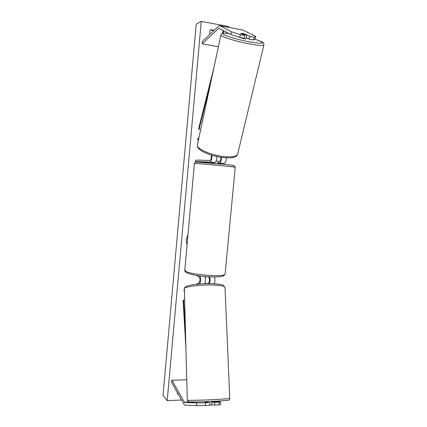 <?xml version="1.0" encoding="UTF-8"?>
<svg xmlns="http://www.w3.org/2000/svg" width="427" height="427" viewBox="0 0 427 427"><rect width="100%" height="100%" fill="white"/><g stroke="black" fill="none" stroke-linecap="round" stroke-linejoin="round"><path stroke-width="0.64" d="M184.421 291.219L184.08 291.214L184.416 291.065M209.625 276.819C210.297 279.093 210.244 281.366 209.46 283.64M214.455 276.942C215.155 279.215 215.101 281.494 214.301 283.779M207.693 276.707L208.675 277.203C209.828 279.258 209.769 281.281 208.504 283.266L207.618 283.645M184.379 289.618L184.042 289.773L184.08 291.214M196.34 275.404L199.222 276.92C200.332 278.991 200.274 281.025 199.041 283.021L196.158 284.318M199.868 275.933C200.877 278.607 200.813 281.297 199.665 283.992M204.789 283.715C205.67 281.302 205.729 278.9 204.971 276.493M196.66 402.965L184.528 402.394L171.905 380.254L171.579 382.33L184.309 404.785L184.875 405.116L196.74 405.65L196.66 402.965L205.366 402.816L205.456 405.533L196.74 405.65M205.723 402.447L209.806 402.597L205.366 402.816M211.562 402.266L214.616 402.357L214.717 405.058L219.11 404.833L219.008 402.138L214.616 402.357M219.008 402.138L220.444 401.786L211.808 401.556M220.444 401.786L220.545 404.433L219.11 404.833M186.748 379.736L171.905 380.254M209.806 402.597L209.903 405.303L205.456 405.533M211.659 404.935L214.717 405.058M244.847 35.489L240.321 34.646L231.525 31.849L230.927 34.571L239.707 37.389L244.223 38.222L244.847 35.489L240.609 33.327L242.563 33.541L245.44 34.229L249.747 36.402L254.214 37.234L253.579 39.951L255.122 39.06L255.746 36.386L242.739 30.007M230.927 34.571L218.832 28.267L202.211 43.864L202.281 41.552L219.072 25.679L219.697 25.657L231.525 31.849M253.579 39.951L249.117 39.129L249.747 36.402M246.096 37.571L249.117 39.129M218.373 46.714L202.211 43.864M239.707 37.389L240.321 34.646M255.746 36.386L254.214 37.234M198.662 139.079L197.931 138.273L198.811 138.375M218.064 163.771L218.112 163.269L224.159 163.472C225.456 163.061 226.214 161.182 226.422 157.846M224.159 163.472L219.307 162.975C220.578 162.564 221.325 160.696 221.544 157.371M218.026 161.385L219.451 161.422C220.38 161.054 220.876 159.677 220.935 157.28M198.363 140.483L197.632 139.672L197.931 138.273M211.941 163.061L195.646 161.582L195.779 160.109L209.945 160.44C211.135 159.618 211.562 157.83 211.221 155.065M195.646 161.582L209.801 161.998C211.253 161.326 211.968 159.09 211.947 155.284M219.307 162.975L217.882 162.927M212.272 162.447L214.712 162.5L209.801 161.998M216.921 156.544C216.767 160.034 216.03 162.02 214.712 162.5M205.056 276.717L207.207 276.675M218.112 163.269L218.026 161.363L216.067 161.134M213.879 162.479L213.847 162.804L211.973 162.703L211.931 163.199M212.251 162.692L212.272 162.425M209.892 405.084L211.659 404.961L211.808 401.417M205.718 402.186L205.723 402.469M205.414 401.668L205.43 402.159L207.383 402.165L207.394 402.522M207.325 283.651L204.901 283.453M187.949 234.935L186.145 239.931L187.037 245.066M181.56 400.003L167.203 400.681L163.029 395.557L196.185 24.243L201.266 21.35L167.203 400.681M201.266 21.35L228.744 26.581L228.675 27.339M216.329 160.483L216.265 161.155M205.547 276.744L205.408 278.249M177.008 391.938L177.739 394.265L178.358 394.329M209.999 34.229C209.337 32.377 209.657 30.845 210.965 29.639L214.194 30.242M177.376 393.742L178.011 393.715M210.57 30.018L213.799 30.616M239.59 37.352L243.982 38.793L246.048 38.937L246.059 37.725M242.424 34.251L246.694 34.961L245.007 34.107L240.759 33.402M242.445 34.165L240.78 33.317M246.694 34.961L246.278 37.928M184.811 402.56L199.324 401.85L189.14 402.346L189.113 401.887M185.91 347.866L183.087 300.298L184.651 299.978M195.23 401.935L189.652 402.207L189.636 401.924M185.51 332.628L183.562 299.962M189.14 402.346L189.652 402.207M223.214 30.44L222.494 33.322M213.89 67.728L198.619 128.773L199.019 129.365L200.69 129.568M223.737 30.717L223.118 33.189M210.602 83.137L199.019 129.365M189.118 401.972L184.395 402.202M242.952 30.077L219.697 25.657M219.777 28.598L218.667 28.39M184.758 270.286C184.619 271.118 185.227 271.946 186.572 272.773C192.742 275.089 200.391 276.434 209.529 276.813C214.466 277.038 218.373 276.936 221.255 276.499C223.508 275.911 223.486 276.344 225.104 274.033L235.224 167.32C236.014 166.968 201.896 163.685 195.619 163.514L194.408 163.552L184.768 270.152L185.852 271.358C191.739 275.047 225.547 277.304 225.104 274.033L225.12 273.867M197.221 162.105L222.115 164.171C232.379 165.249 235.773 165.751 232.309 165.671M229.769 398.583L224.992 287.275C224.394 286.031 220.151 285.273 212.267 285.006C199.228 284.606 183.397 286.875 184.363 288.887L187.282 400.206C186.332 400.569 202.974 400.19 216.585 399.528L229.769 398.583L229.064 400.003L227.922 400.398L216.062 401.225C203.796 401.828 189.294 402.143 188.745 401.839L187.282 400.227M216.03 401.225L200.61 401.818M254.882 39.193C266.453 43.314 264.889 44.264 250.19 42.049C240.187 40.111 232.096 37.96 225.91 35.59C221.207 33.477 222.163 32.751 228.765 33.413M228.723 33.391C223.172 32.799 223.011 33.285 222.499 33.322C222.147 33.167 221.613 33.696 220.898 34.897C219.526 36.295 236.419 41.627 250.409 44.098C258.607 45.529 263.101 45.828 263.902 44.979L263.934 44.846M254.898 39.188C260.582 41.173 263.336 42.358 263.165 42.743C263.582 42.748 263.827 43.495 263.902 44.979L237.577 154.414C236.499 156.56 232.064 157.285 224.276 156.581C211.002 155.321 195.657 148.532 197.413 144.929L220.898 34.897M242.803 30.023L219.558 25.609M194.408 163.53C195.55 161.801 194.226 162.367 197.125 162.1C202.03 162.228 223.801 164.203 231.349 165.206C235.378 165.793 234.023 165.74 234.738 166.05L235.224 167.32M184.357 288.759C184.971 286.901 184.64 286.72 190.196 285.231C196.287 284.067 203.46 283.549 211.712 283.677C218.848 284.072 222.632 284.563 223.075 285.145L224.992 287.275M237.577 154.414C237.348 155.417 236.441 156.271 234.861 156.971C232.699 157.867 228.941 158.081 223.588 157.622C215.945 156.704 209.155 154.793 203.215 151.884C196.98 148.313 197.413 146.776 197.359 145.191"/></g></svg>
